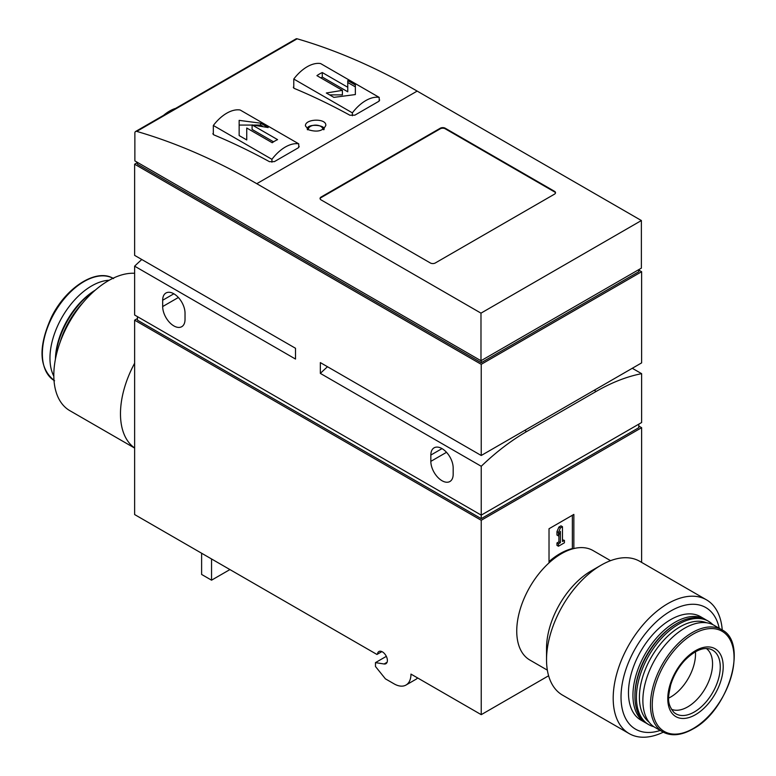 <?xml version="1.0" encoding="UTF-8"?>
<svg xmlns="http://www.w3.org/2000/svg" width="776" height="776" viewBox="0 0 776 776"><rect width="100%" height="100%" fill="white"/><g stroke="black" fill="none" stroke-linecap="round" stroke-linejoin="round"><path stroke-width="1.16" d="M381.889 651.607L376.952 654.459L134.626 514.556L134.626 320.168L137.449 318.538M212.847 133.705L213.827 134.859A702.27 405.46 60 0 1 269.447 161.67L274.413 161.612L298.246 147.847L299.226 146.431M136.751 131.406A702.27 405.46 60 0 1 256.778 183.699L480.984 313.145L480.984 360.733L134.869 160.904L134.869 133.094A3.511 2.027 60 0 1 135.596 131.493A3.511 2.027 60 0 1 136.751 131.406L297.15 38.8A702.27 405.46 60 0 1 417.168 91.093L641.383 220.539L480.984 313.145M293.289 87.261L294.269 88.416A702.27 405.46 60 0 1 349.889 115.226L354.855 115.158L378.688 101.404L379.677 99.988M308.421 129.757C317.365 132.463 323.165 131.008 325.813 125.382C326.415 118.01 304.852 118.738 305.443 125.887L308.421 129.757A7.236 4.181 0 0 1 315.347 125.14A7.236 4.181 0 0 1 322.865 129.437M271.93 159.313L213.332 125.479A35.114 20.273 120 0 1 240.143 109.998L298.741 143.832A35.114 20.273 120 0 0 271.93 159.313L271.93 162.194M246.739 128.011L272.221 142.726A35.114 20.273 -60 0 1 277.585 139.631L252.103 124.917L268.186 127.565L260.61 123.18L239.154 120.367L239.154 135.567L246.739 139.942L246.739 128.011M352.372 112.869L293.774 79.036A35.114 20.273 120 0 1 320.595 63.554L379.192 97.388A35.114 20.273 120 0 0 352.372 112.869L352.372 115.75M333.903 97.378L355.35 94.565L355.35 84.991L347.764 80.617L347.764 87.261L322.282 72.546A35.114 20.273 120 0 0 316.918 75.641L342.4 90.356L326.318 93.004L333.903 97.378M705.976 619.849A59.694 34.464 120 0 0 704.996 619.248L700.524 616.668A59.694 34.464 120 0 0 640.83 651.132A59.694 34.464 120 0 0 640.83 720.06L645.302 722.64A59.694 34.464 120 0 0 646.311 723.183M719.226 628.279A70.228 40.546 120 0 0 667.176 613.195A70.228 40.546 120 0 0 621.149 692.919A70.228 40.546 120 0 0 660.24 730.449M137.449 162.572L134.626 164.202L134.626 255.372L295.51 348.269L295.51 359.055L134.626 266.168A203.661 117.583 120 0 1 141.785 259.514M526.671 431.553A203.661 117.583 -60 0 0 481.236 466.279L481.236 515.128L641.626 422.522L641.626 373.673A203.661 117.583 -60 0 0 596.191 391.414L526.671 431.553L524.683 430.408M638.803 424.152L638.803 427.683L481.236 518.649L481.236 515.128L134.626 315.007L134.626 266.168M229.919 569.574L211.547 580.176L211.547 558.962M417.634 677.952A23.881 13.784 60 0 1 415.829 679.369L406.023 685.033A23.881 13.784 60 0 1 394.082 683.85L385.4 678.835L375.468 666.477L375.468 662.626L384.11 663.984A7.023 4.055 60 0 0 385.924 663.693A7.023 4.055 60 0 0 385.924 655.584A7.023 4.055 60 0 0 378.901 651.53A7.023 4.055 60 0 0 377.475 654.158M641.626 562.396L641.626 427.683L481.236 520.289L481.236 714.667L410.97 674.101A23.881 13.784 60 0 1 406.023 685.033M386.332 656.351L375.468 662.626M547.352 670.144L529.833 660.027A63.205 36.491 -60 0 1 549.02 562.881A63.205 36.491 -60 0 1 573.852 548.554A63.205 36.491 -60 0 1 593.039 550.553L610.557 560.67M573.852 548.554L573.852 514.41L549.02 528.747L549.02 562.881M548.603 675.77L481.236 714.667M641.626 427.683L638.803 426.043M481.236 520.289L134.626 320.168M211.547 580.176L201.614 574.444L201.614 553.23M481.236 518.649L137.449 320.168L137.449 316.647M430.835 455.066A15.801 9.118 60 0 1 434.104 447.83A15.801 9.118 60 0 1 446.278 452.059A15.801 9.118 60 0 1 453.174 467.967L453.174 474.272A15.801 9.118 60 0 1 449.905 481.508A15.801 9.118 60 0 1 437.732 477.269A15.801 9.118 60 0 1 430.835 461.371L430.835 455.066L442.01 448.615M162.679 300.244A15.801 9.118 60 0 1 165.957 293.008A15.801 9.118 60 0 1 178.131 297.247A15.801 9.118 60 0 1 185.028 313.145L185.028 319.45A15.801 9.118 60 0 1 181.749 326.686A15.801 9.118 60 0 1 169.575 322.457A15.801 9.118 60 0 1 162.679 306.549L162.679 300.244L173.853 293.794M134.626 164.202L481.236 364.322L481.236 455.493L320.342 362.605L320.342 373.392L481.236 466.279M638.803 270.087L641.626 271.716L641.626 362.887L481.236 455.493M641.626 373.673L632.285 368.28M327.511 366.738A203.661 117.583 120 0 0 320.342 373.392M641.626 271.716L481.236 364.322M638.803 269.621L638.803 271.716L481.236 362.683L137.449 164.202L137.449 162.397M641.383 220.539L641.383 268.137L480.984 360.733M481.236 360.597L481.236 362.683M135.596 131.493L295.995 38.887A3.511 2.027 60 0 1 297.15 38.8M430.34 262.977L321.089 199.898A3.511 2.027 180 0 1 320.061 198.462A3.511 2.027 180 0 1 321.089 197.036L440.264 128.224A3.511 2.027 180 0 1 445.23 128.224L554.481 191.294A3.511 2.027 180 0 1 555.509 192.729A3.511 2.027 180 0 1 554.481 194.165L435.297 262.977A3.511 2.027 180 0 1 430.34 262.977M163.59 115.323A36.87 21.282 -60 0 1 169.634 111.026A36.87 21.282 -60 0 1 175.667 108.359M134.626 273.288A77.251 44.601 120 0 0 64.709 331.207A77.251 44.601 120 0 0 69.821 410.659L134.626 448.072M134.626 363.246A77.251 44.601 120 0 0 134.626 447.965M82.954 302.679A59.694 34.464 120 0 0 60.121 342.235M94.973 290.408A59.694 34.464 120 0 0 55.503 358.774M95.273 290.146A57.589 33.252 120 0 0 55.426 359.162M109.203 280.252A58.995 34.057 120 0 0 62.177 317.045A58.995 34.057 120 0 0 53.825 376.176M722.243 630.034A77.251 44.601 120 0 0 706.441 599.809L639.783 561.329A77.251 44.601 120 0 0 601.158 565.151L591.225 570.893A63.205 36.491 120 0 0 546.537 648.299L546.537 659.765A77.251 44.601 120 0 0 562.532 695.131L629.19 733.611A77.251 44.601 120 0 0 663.267 732.195M601.158 565.151A77.251 44.601 120 0 0 546.537 659.765M706.441 599.809A77.251 44.601 120 0 0 629.19 644.41A77.251 44.601 120 0 0 629.19 733.611M671.327 709.206A35.114 20.273 120 0 0 687.73 706.878A35.114 20.273 120 0 0 710.35 676.963A35.114 20.273 120 0 0 706.373 648.513M695.432 651.762A35.114 20.273 -60 0 1 670.677 697.032A35.114 20.273 -60 0 1 668.679 698.099M704.996 619.248A59.694 34.464 120 0 0 645.302 653.712A59.694 34.464 120 0 0 645.302 722.64M712.824 624.641A59.694 34.464 120 0 0 708.469 621.256L706.985 620.402A59.694 34.464 120 0 0 677.138 623.351L676.138 623.923A58.287 33.649 120 0 0 634.923 695.315L634.923 696.46A59.694 34.464 120 0 0 647.291 723.785L648.775 724.648A59.694 34.464 120 0 0 653.887 726.724M721.68 629.695L714.075 625.31A58.995 34.057 120 0 0 655.09 659.367A58.995 34.057 120 0 0 655.09 727.481L662.685 731.865C671.24 736.482 681.309 735.532 692.89 729.013C728.548 710.515 748.85 642.441 721.68 629.695A58.995 34.057 120 0 0 662.685 663.752A58.995 34.057 120 0 0 662.685 731.865M706.47 622.75A57.589 33.252 120 0 0 651.326 657.194A57.589 33.252 120 0 0 649.075 722.165M708.469 621.256A59.694 34.464 120 0 0 648.775 655.72A59.694 34.464 120 0 0 648.775 724.648M677.138 623.351A59.694 34.464 120 0 0 634.923 696.46M320.1 198.753A3.511 2.027 180 0 1 321.089 197.608L440.264 128.797A3.511 2.027 180 0 1 445.23 128.797L554.481 191.876A3.511 2.027 180 0 1 555.471 193.02M298.741 147.479L298.741 143.832M213.332 125.479L213.332 134.578M379.192 101.035L379.192 97.388M293.774 79.036L293.774 88.134M329.587 94.885L342.4 94.885L342.4 90.356M320.847 77.91L322.282 77.076L322.282 72.546M322.282 77.076L347.764 91.791L347.764 87.261M347.764 82.508L355.35 86.883L355.35 94.565M246.739 132.55L246.739 139.942M239.154 135.567L239.154 125.072L252.103 125.072M254.169 125.072L260.61 125.072L260.61 123.18M260.61 125.072L262.676 126.265M273.55 141.833L252.103 129.446L252.103 124.917M549.02 561.591A62.148 35.88 120 0 1 572.358 548.583L572.775 548.826M572.358 548.583L572.358 515.274M560.388 542.705L558.458 543.821L558.458 546.236L564.414 542.793L564.414 540.387L562.474 541.502L562.474 526.71L560.388 527.913L558.458 532.472L558.458 535.915L560.388 531.356L560.388 542.705L558.904 541.842L556.964 542.967L558.458 543.821M558.904 534.858L558.904 541.842M562.474 526.71L560.99 525.847L558.904 527.049L556.964 531.608L556.964 535.052L558.458 535.915M556.964 531.608L558.458 532.472M558.904 527.049L560.388 527.913M562.474 539.786L564.414 540.387M556.964 542.967L556.964 545.373L558.458 546.236M417.168 91.093L256.778 183.699M596.191 391.414L594.203 390.27M387.079 662.267L384.11 663.984M446.52 452.311L430.835 461.371M178.364 297.499L162.679 306.549M112.986 278.283A58.995 34.057 120 0 0 54.572 312.66A58.995 34.057 120 0 0 54.01 380.434M694.278 711.999A36.744 21.214 120 0 0 718.857 677.526A36.744 21.214 120 0 0 710.215 649.095C702.881 646.971 694.345 650.783 684.626 660.512C678.069 667.719 673.393 675.954 670.6 685.227C668.524 696.295 666.138 702.62 673.762 712.242A36.744 21.214 120 0 0 694.278 711.999M695.49 714.686A39.188 22.62 120 0 0 719.488 652.839A39.188 22.62 120 0 0 671.492 680.542A39.188 22.62 120 0 0 695.49 714.686M693.162 728.567A57.831 33.387 120 0 0 728.577 637.29A57.831 33.387 120 0 0 657.747 678.185A57.831 33.387 120 0 0 693.162 728.567M321.089 197.608L321.089 197.036M440.264 128.797L440.264 128.224M445.23 128.797L445.23 128.224M554.481 191.876L554.481 191.294M113.568 278.603C96.66 267.817 65.999 287.256 51.42 317.229C37.908 347.289 38.955 368.464 54.572 380.774M323.805 129.786C327.297 124.926 305.269 122.88 307.441 129.786"/></g></svg>
